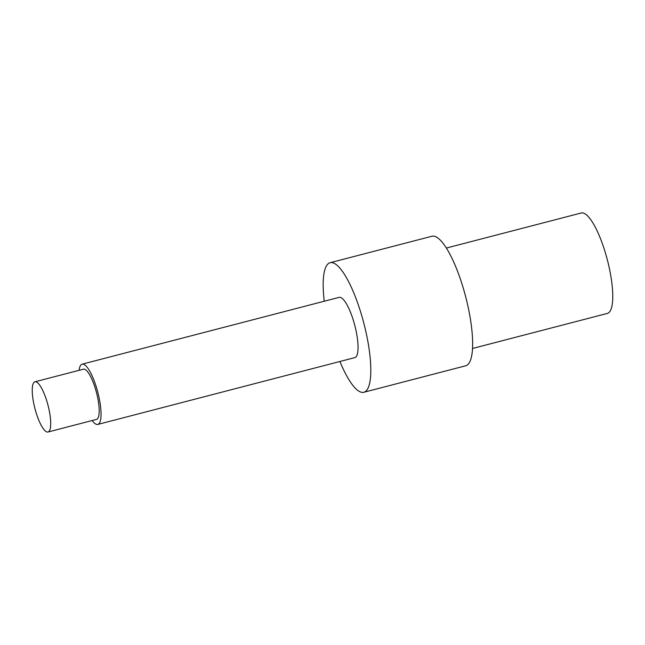 <?xml version="1.0" encoding="UTF-8"?>
<svg xmlns="http://www.w3.org/2000/svg" width="645" height="645" viewBox="0 0 645 645"><rect width="100%" height="100%" fill="white"/><g stroke="black" fill="none" stroke-linecap="round" stroke-linejoin="round"><path stroke-width="0.97" d="M79.117 370.311A31.129 8.087 75.4 0 1 82.141 364.167A31.129 8.087 75.4 0 1 82.665 364.094A31.129 8.087 75.4 0 1 98.048 393.24A31.129 8.087 75.4 0 1 97.798 424.426A31.129 8.087 75.4 0 1 92.171 420.532M48.004 432.013L96.492 419.403A25.945 6.74 -104.6 0 0 96.702 393.418A25.945 6.74 -104.6 0 0 83.882 369.133A25.945 6.74 -104.6 0 0 83.447 369.19L34.951 381.792A25.945 6.74 75.4 0 1 35.386 381.735A25.945 6.74 75.4 0 1 48.206 406.028A25.945 6.74 75.4 0 1 48.004 432.013A25.945 6.74 75.4 0 1 34.951 408.599A25.945 6.74 75.4 0 1 34.951 381.792M446.396 248.043L581.242 212.987A51.882 13.48 75.4 0 1 607.34 259.814A51.882 13.48 75.4 0 1 607.348 313.422L472.503 348.477M363.82 392.273L465.658 365.804A66.935 17.383 -104.6 0 0 465.642 296.652A66.935 17.383 -104.6 0 0 431.981 236.239L330.143 262.709A66.935 17.383 75.4 0 1 363.812 323.121A66.935 17.383 75.4 0 1 363.82 392.273A66.935 17.383 75.4 0 1 362.692 392.418A66.935 17.383 75.4 0 1 339.915 361.49M324.258 301.231A66.935 17.383 75.4 0 1 330.143 262.709M97.798 424.426L354.815 357.62A31.129 8.087 -104.6 0 0 355.056 326.443A31.129 8.087 -104.6 0 0 339.673 297.297A31.129 8.087 -104.6 0 0 339.149 297.361L82.141 364.167"/></g></svg>

